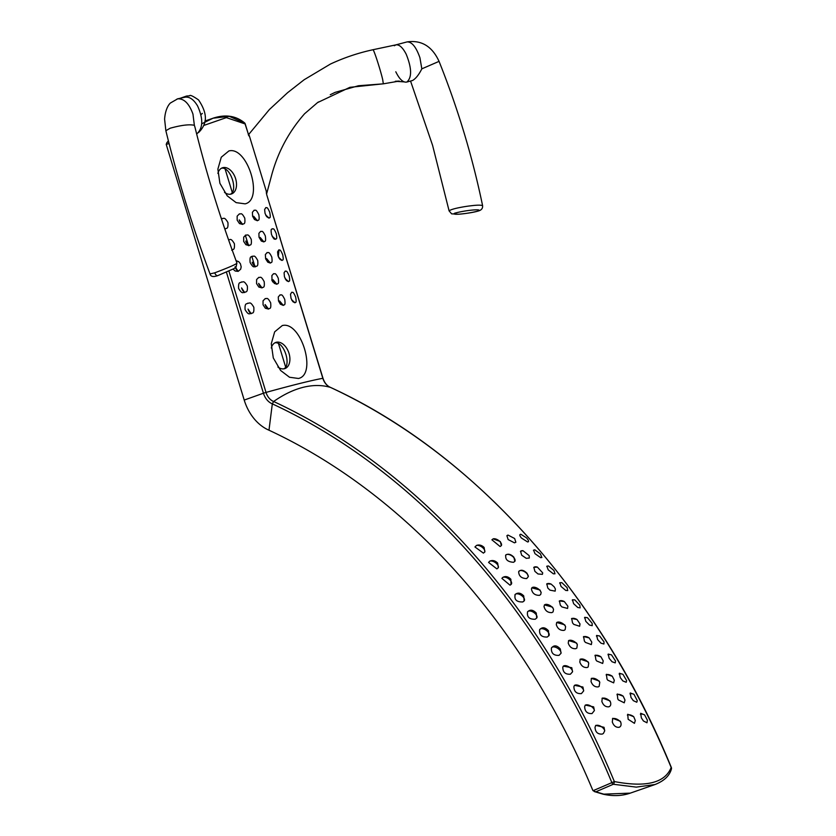 <?xml version="1.0" encoding="UTF-8"?>
<svg xmlns="http://www.w3.org/2000/svg" width="836" height="836" viewBox="0 0 836 836"><rect width="100%" height="100%" fill="white"/><g stroke="black" fill="none" stroke-linecap="round" stroke-linejoin="round"><path stroke-width="1.25" d="M294.993 302.789L292.934 301.733L291.022 298.316L290.51 294.178L291.764 292.213C292.767 293.154 292.61 290.123 295.641 297.041C296.958 304.335 295.338 301.577 294.993 302.789A6.698 6.04 78.5 0 1 291.691 299.894A6.698 6.04 78.5 0 0 294.993 302.789L291.618 299.748L294.993 302.789M279.59 300.96L283.31 305.412L280.342 304.168L278.482 300.897L278.284 296.968L280.081 294.836C281.304 295.693 281.398 292.579 284.731 299.403C285.745 306.781 283.874 304.126 283.31 305.412A6.698 5.455 76.7 0 1 279.59 300.96L283.31 305.412A6.698 5.455 76.7 0 1 279.59 300.96M265.116 304.555L268.544 309.09L265.336 308.233L263.058 304.806L263.037 300.814L265.315 298.504C266.726 299.298 267.039 296.111 270.655 302.831C271.397 310.313 269.307 307.721 268.544 309.08L265.116 304.555A6.698 4.723 75.6 0 0 268.544 309.09A6.698 4.723 75.6 0 1 265.116 304.555M248.052 309.08L251.124 313.699C249.546 312.936 249.023 316.227 245.073 309.602C244.676 302.057 246.975 304.513 247.884 303.113C249.462 303.855 249.954 300.563 253.82 307.261C254.332 314.838 252.054 312.288 251.124 313.699A6.698 3.856 74.9 0 1 248.052 309.08M258.648 283.383L262.076 287.918L258.857 287.061L256.579 283.634L256.61 279.517L258.836 277.333C260.257 278.127 260.571 274.94 264.186 281.659C264.928 289.151 262.838 286.549 262.076 287.918A6.698 4.723 75.6 0 1 258.648 283.383M273.121 279.788L276.841 284.25L274.271 283.373L272.013 279.736L271.878 275.566L273.602 273.665C274.825 274.532 274.919 271.397 278.263 278.231C279.276 285.63 277.406 282.955 276.841 284.25A6.698 5.455 76.7 0 1 273.121 279.788L276.841 284.25A6.698 5.455 76.7 0 1 273.121 279.788M288.524 281.627L286.466 280.582L284.459 276.862L284.073 272.776L285.285 271.042C286.288 271.982 286.131 268.941 289.162 275.87C290.489 283.164 288.869 280.405 288.524 281.627A6.698 6.04 78.5 0 1 285.17 278.649A6.698 6.04 78.5 0 0 288.524 281.627L285.097 278.493L288.524 281.627M282.056 260.456L279.997 259.411L277.991 255.701L277.573 251.835L278.816 249.88C279.82 250.821 279.663 247.78 282.693 254.698C284.021 261.992 282.401 259.244 282.056 260.456A6.698 6.04 78.5 0 1 278.701 257.478A6.698 6.04 78.5 0 0 282.045 260.456L278.628 257.321L282.056 260.456M266.642 258.627L270.373 263.079L267.792 262.19L265.639 258.857L265.357 254.593L267.133 252.514C268.356 253.36 268.471 250.298 271.784 257.039C272.797 264.458 270.927 261.772 270.373 263.079L266.642 258.627A6.698 5.455 76.7 0 0 270.362 263.079A6.698 5.455 76.7 0 1 266.642 258.627M252.179 262.222L255.597 266.747C254.186 265.952 253.841 269.161 250.11 262.473C249.494 254.959 251.615 257.53 252.378 256.171C253.789 256.955 254.123 253.82 257.707 260.477C258.449 267.98 256.359 265.378 255.607 266.747A6.698 4.723 75.6 0 1 252.179 262.222L255.607 266.747A6.698 4.723 75.6 0 1 252.179 262.222M241.573 287.908L244.655 292.537C243.077 291.785 242.555 295.077 238.605 288.451C238.197 280.854 240.507 283.373 241.416 281.951C243.004 282.693 243.495 279.423 247.351 286.069C247.843 293.635 245.575 291.116 244.655 292.537A6.698 3.856 74.9 0 1 241.573 287.908L244.655 292.537A6.698 3.856 74.9 0 1 241.573 287.908M236.055 260.654L238.772 261.72L240.434 263.8L241.176 266.872L240.684 269.182L238.187 271.366L235.104 266.747L238.187 271.366L235.219 271.031L233.035 269.129M221.362 218.687L222.01 218.457C223.588 219.189 224.079 215.928 227.935 222.564C228.437 230.14 226.159 227.611 225.239 229.033L224.863 229.116M245.711 241.05L249.138 245.585L245.888 244.697L243.684 241.447L243.694 237.131L245.899 235C247.31 235.804 247.623 232.575 251.249 239.347C251.981 246.829 249.891 244.237 249.138 245.585A6.698 4.723 75.6 0 1 245.711 241.05L249.138 245.585A6.698 4.723 75.6 0 1 245.711 241.05M260.174 237.455L263.904 241.917L261.323 241.04L259.024 237.246L258.899 233.349L260.665 231.332C261.887 232.199 261.981 229.074 265.315 235.898C266.329 243.276 264.458 240.622 263.904 241.917A6.698 5.455 76.7 0 1 260.174 237.455M275.577 239.295L275.577 239.295C274.574 238.344 274.689 241.405 271.512 234.508C270.352 227.246 272.003 229.931 272.348 228.719C273.351 229.649 273.215 226.66 276.214 233.516C277.542 240.81 275.922 238.061 275.577 239.295A6.698 6.04 78.5 0 1 272.275 236.389A6.698 6.04 78.5 0 0 275.577 239.295L272.202 236.243L275.577 239.295M269.108 218.123L266.715 216.691L265.043 213.358L264.625 209.502L265.879 207.547C266.883 208.488 266.726 205.447 269.756 212.365C271.073 219.659 269.453 216.9 269.108 218.123A6.698 6.04 78.5 0 1 265.764 215.155A6.698 6.04 78.5 0 0 269.108 218.123L265.681 214.988L269.108 218.123M253.705 216.294L257.425 220.746L254.457 219.502L252.597 216.242L252.399 212.302L254.196 210.16C255.419 211.027 255.502 207.903 258.846 214.737C259.86 222.115 257.99 219.46 257.425 220.746A6.698 5.455 76.7 0 1 253.705 216.294M239.232 219.889L242.659 224.414L239.472 223.578L237.173 220.14L237.152 216.148L239.43 213.838C240.841 214.633 241.155 211.435 244.77 218.165C245.502 225.636 243.422 223.055 242.659 224.414A6.698 4.723 75.6 0 1 239.232 219.889M228.479 239.618C230.057 240.36 230.548 237.1 234.404 243.736C234.906 251.302 232.627 248.783 231.708 250.204M238.176 271.366A6.698 3.856 74.9 0 1 235.428 267.666A6.698 3.856 74.9 0 0 238.176 271.366M604.721 730.81L604.02 727.299L595.755 725.387L595.013 727.299C595.316 732.127 597.73 734.384 602.265 734.081L603.383 733.465L604.721 730.81A5.538 2.926 33.8 0 0 600.645 726.223A5.538 2.926 33.8 0 0 595.483 725.847M619.068 727.31C620.929 726.588 621.493 724.937 620.782 722.367L620.333 721.259L612.757 718.302L612.307 722.001C613.676 725.794 615.933 727.571 619.068 727.31L619.894 726.912M620.782 722.367A5.538 2.926 33.8 0 0 612.422 718.95M633.73 716.724L627.721 714.278L628.149 719.294L634.44 723.339L635.308 720.517L633.73 716.724A5.538 2.926 33.8 0 0 627.387 715.104M644.577 714.874L640.669 713.275L641.369 717.884L643.417 720.966L646.97 722.785L647.409 720.224L644.577 714.874A5.538 2.926 33.8 0 0 640.397 714.278M633.981 694.319L630.229 692.971L631.002 697.454L633.312 700.652L636.781 702.24L637.283 700.704L633.981 694.319A5.538 2.926 33.8 0 0 629.968 693.87M623.217 696.221L617.261 694.005L617.773 698.886L618.379 699.91L624.241 702.815L624.994 700.087L623.217 696.221A5.538 2.926 33.8 0 0 616.947 694.726M608.817 706.817C610.625 706.117 611.179 704.518 610.468 702.041L609.956 700.861L602.296 698.029L601.857 701.477C603.268 705.302 605.588 707.078 608.817 706.817L609.716 706.368M610.468 702.041A5.538 2.926 33.8 0 0 606.163 698.624A5.538 2.926 33.8 0 0 602.004 698.582M594.396 710.548L593.664 706.869L585.315 705.072L584.646 706.681C584.866 711.572 587.332 713.86 592.034 713.557L594.396 710.548A5.538 2.926 33.8 0 0 590.373 705.824A5.538 2.926 33.8 0 0 585.085 705.448M572.555 671.799L571.793 667.724L563.297 666.156L562.816 667.128C562.764 672.154 565.293 674.516 570.403 674.213L572.555 671.799A5.538 2.926 33.8 0 0 568.731 666.783A5.538 2.926 33.8 0 0 563.161 666.365M583.674 690.881L582.922 687.014L574.489 685.332L573.904 686.638C574.008 691.591 576.506 693.911 581.407 693.608L583.674 690.881A5.538 2.926 33.8 0 0 579.724 686.011A5.538 2.926 33.8 0 0 574.311 685.625M599.778 682.322L599.193 681.027L591.449 678.32L591.021 681.497C592.452 685.363 594.835 687.161 598.168 686.899L599.14 686.377L599.778 682.322A5.538 2.926 33.8 0 0 595.42 678.801A5.538 2.926 33.8 0 0 591.198 678.79M588.722 663.178L588.063 661.757L580.236 659.165L579.808 662.039C581.229 665.958 583.674 667.786 587.154 667.525L588.178 666.95L588.722 663.178A5.538 2.926 33.8 0 0 584.322 659.531A5.538 2.926 33.8 0 0 580.017 659.562M600.959 656.845L595.201 655.152L595.88 659.782L596.726 660.994L602.683 663.46L603.226 660.921L600.959 656.845A5.538 2.926 33.8 0 0 594.95 655.696M612.297 676.272L606.413 674.307L607.009 679.062L607.72 680.159L613.655 682.866L614.303 680.222L612.297 676.272A5.538 2.926 33.8 0 0 606.131 674.934M622.956 674.338L619.392 673.241L620.26 677.599L622.851 680.932L626.206 682.28L626.613 680.588L622.956 674.338A5.538 2.926 33.8 0 0 619.162 674.046M611.534 654.912L608.19 654.076L609.141 658.308L612.057 661.767L615.233 662.875L615.526 660.994L611.534 654.912A5.538 2.926 33.8 0 0 607.981 654.776M599.705 636.039L596.632 635.444L597.646 639.571L600.948 643.156L603.905 644.013L604.041 641.923L599.705 636.039A5.538 2.926 33.8 0 0 596.434 636.06M589.202 637.941L583.622 636.541L584.374 641.055L585.399 642.403L591.345 644.598L591.794 642.152L589.202 637.941A5.538 2.926 33.8 0 0 583.403 637.011M577.331 644.629L576.568 643.02L568.668 640.554L568.229 643.072C569.609 647.064 572.117 648.935 575.764 648.694L576.85 648.057L577.331 644.629A5.538 2.926 33.8 0 0 572.89 640.825A5.538 2.926 33.8 0 0 568.48 640.867M551.739 647.513L551.384 648.161C551.133 653.25 553.683 655.654 559.033 655.361L561.04 653.282A5.538 2.926 33.8 0 0 557.382 648.109A5.538 2.926 33.8 0 0 551.645 647.649M551.384 648.161C553.829 644.88 556.807 645.152 560.308 648.976L561.04 653.282M539.816 629.414L539.638 629.727C539.126 634.858 541.676 637.304 547.308 637.032L549.137 635.308A5.538 2.926 33.8 0 0 545.699 629.978A5.538 2.926 33.8 0 0 539.774 629.477M548.761 635.945L548.468 630.762C545.103 627.178 542.167 626.833 539.638 629.727M565.596 626.655L564.718 624.826L556.734 622.475L556.285 624.586C557.57 628.672 560.151 630.605 564.018 630.396L565.146 629.696L565.596 626.655A5.538 2.926 33.8 0 0 561.144 622.674A5.538 2.926 33.8 0 0 556.598 622.705M577.007 619.528L571.688 618.462L572.524 622.862L573.799 624.387L579.641 626.258L580.006 623.917L577.007 619.528A5.538 2.926 33.8 0 0 571.5 618.849M587.478 617.71L584.709 617.344L585.806 621.357L589.516 625.077L592.202 625.673L592.149 623.342L587.478 617.71A5.538 2.926 33.8 0 0 584.531 617.888M574.865 599.924L572.441 599.778L573.611 603.665L577.791 607.511L580.153 607.866L579.839 605.254L574.865 599.924A5.538 2.926 33.8 0 0 572.273 600.227M564.352 601.586L559.42 600.896L560.329 605.18L561.949 606.957L567.581 608.441L567.863 606.194L564.352 601.586A5.538 2.926 33.8 0 0 559.253 601.209M553.537 609.308L552.512 607.145L544.455 604.909L544.017 606.549C545.124 610.761 547.768 612.778 551.917 612.61L553.087 611.858L553.537 609.308A5.538 2.926 33.8 0 0 549.106 605.065A5.538 2.926 33.8 0 0 544.361 605.076M536.712 618.065L536.273 613.07C533.075 609.737 530.181 609.319 527.579 611.806C526.732 616.968 529.282 619.445 535.218 619.236L536.837 617.877A5.538 2.926 33.8 0 0 533.713 612.412A5.538 2.926 33.8 0 0 527.579 611.806L527.547 611.847M524.256 600.781A5.538 2.926 33.8 0 0 521.476 595.441A5.538 2.926 33.8 0 0 515.227 594.406L514.892 594.866M515.227 594.406C513.983 599.6 516.502 602.108 522.782 601.951L524.13 600.948L523.744 595.901C520.734 592.828 517.892 592.327 515.227 594.406M541.143 592.609L539.972 589.986L531.842 587.854L531.445 588.941C532.229 593.278 534.904 595.41 539.481 595.337L540.683 594.532L541.143 592.609A5.538 2.926 33.8 0 0 536.817 588.022A5.538 2.926 33.8 0 0 531.78 587.959M551.164 584.113L546.796 583.852L547.789 588.011L549.963 590.143L555.167 591.136L555.376 588.993L554.237 586.893L551.164 584.113A5.538 2.926 33.8 0 0 546.66 584.092M561.876 582.682L559.827 582.713L561.081 586.496L565.742 590.425L567.738 590.571L567.101 587.645L561.876 582.682A5.538 2.926 33.8 0 0 559.681 583.1M548.531 565.982L546.869 566.171L548.197 569.828L553.38 573.82L554.989 573.789L553.954 570.518L548.531 565.982A5.538 2.926 33.8 0 0 546.744 566.484M537.402 567.121L533.838 567.31L534.904 571.364L537.997 573.966L542.407 574.342L542.71 572.89L537.402 567.121A5.538 2.926 33.8 0 0 533.734 567.487M518.884 571.312L518.665 571.73C518.884 576.203 521.559 578.481 526.69 578.564L528.331 576.621A5.538 2.926 33.8 0 0 524.35 571.584A5.538 2.926 33.8 0 0 518.863 571.354M518.665 571.73C520.703 569.337 523.514 569.87 527.088 573.329L528.331 576.621M502.593 577.54L501.903 578.397L510.002 585.169L511.005 584.51L510.859 579.233C508.048 576.432 505.299 575.868 502.593 577.54A5.538 2.926 33.8 0 1 508.79 578.92A5.538 2.926 33.8 0 1 511.413 584.061M511.475 583.956L511.005 584.51M489.697 561.207L488.579 562.429L496.877 568.888L498.34 567.686L497.65 563.077C495.048 560.548 492.394 559.921 489.697 561.207A5.538 2.926 33.8 0 1 495.779 562.91A5.538 2.926 33.8 0 1 498.225 567.853M534.852 549.837L533.577 550.13L534.977 553.672L540.662 557.664L541.885 557.507L540.38 553.892L534.852 549.837A5.538 2.926 33.8 0 0 533.472 550.37M514.819 561.395L513.868 557.173C510.859 554.226 508.183 553.495 505.832 554.979C505.048 559.472 507.619 561.907 513.555 562.294L514.871 561.322A5.538 2.926 33.8 0 0 512.05 556.003A5.538 2.926 33.8 0 0 505.832 554.979L505.571 555.303M523.002 550.705L520.546 551.269L521.685 555.208L526.252 558.333L529.303 558.051L529.178 555.637L523.002 550.705A5.538 2.926 33.8 0 0 520.473 551.384M476.52 545.427L474.942 546.974L483.407 553.118L484.859 551.927L484.096 547.434C481.714 545.156 479.185 544.487 476.52 545.427A5.538 2.926 33.8 0 1 482.435 547.434A5.538 2.926 33.8 0 1 484.692 552.147M493.167 538.844L491.913 539.816L500.095 546.525L501.349 545.626L500.315 541.529L493.167 538.844A5.538 2.926 33.8 0 1 499.207 540.902A5.538 2.926 33.8 0 1 501.307 545.678M508.048 535.092L506.909 535.73L508.131 539.554L514.443 542.836L515.864 542.25L514.642 538.509L508.048 535.092A5.538 2.926 33.8 0 0 506.877 535.792M527.589 541.947L521.424 538.029C519.511 535.636 519.323 534.382 520.849 534.256L526.398 537.788C528.812 540.432 529.209 541.822 527.589 541.947L528.446 541.728M519.95 534.591L520.849 534.256A5.538 2.926 33.8 0 0 519.867 534.779M168.6 141.639L166.834 142.747L166.218 144.377L169.091 143.541M226.441 272.222L263.434 393.223L244.216 400.068L166.218 144.377M203.681 125.484L226.378 117.615L245.063 123.916A2.215 1.818 -51 0 0 244.488 122.829L244.488 122.829A2.215 1.818 -51 0 0 243.182 122.505M243.036 122.411L229.367 116.35L213.096 118.189L201.737 123.78M213.044 118.21C225.292 114.166 235.773 115.702 244.488 122.829A2.215 2.215 0 0 1 245.22 123.906L248.428 134.397L245.084 123.979M266.517 193.179L266.402 191.611L266.778 193.283L271.397 176.093C277.594 152.654 288.66 131.869 304.586 113.748L317.523 102.609L349.908 87.32L383.316 83.819L382.71 79.692C380.777 71.144 374.538 51.435 373.107 49.836L372.95 49.742C358.236 52.929 344.056 57.694 330.419 64.058L304.137 79.744L287.563 92.712L269.37 109.568L248.752 134.397L249.358 135.871L248.553 135.307L249.598 136.655L266.318 191.329L266.726 194.757L322.842 378.311A138.473 6.218 163 0 0 266.026 392.418L228.939 271.125M248.877 135.307L248.292 134.471M266.37 191.548A2.215 2.08 -112.6 0 0 266.308 191.339L266.433 193.618M248.271 134.408L249.598 136.655M282.286 325.559C300.918 320.606 317.387 374.476 298.473 378.478L289.507 377.245L280.603 370.463L273.288 357.933L271.272 343.753L274.668 331.84L282.286 325.559M228.897 150.94C247.529 145.986 263.998 199.856 245.084 203.848L236.118 202.625L227.214 195.833L219.899 183.303L217.882 169.123L221.279 157.21L228.897 150.94M593.069 790.699L595.796 791.817L613.321 784.262A2.215 1.567 -113.3 0 1 611.868 782.642L593.069 790.699L592.661 789.978A654.097 500.336 76.1 0 0 268.983 430.206L272.317 403.861L273.623 401.499A13.209 10.105 76.1 0 1 266.026 392.418L263.434 393.223A15.497 11.861 -103.9 0 0 272.317 403.861A682.907 522.375 76.1 0 1 611.868 782.642L614.355 781.566A2.215 0.878 102.3 0 1 613.321 784.262L636.28 787.125L655.079 784.513M630.26 793.134L603.801 794.148L595.796 791.817M671.172 767.469C664.996 782.924 646.05 787.627 614.355 781.566A685.207 524.13 -103.9 0 0 273.623 401.499C283.676 394.456 293.561 389.722 303.28 387.287C313.03 384.894 322.09 384.926 330.45 387.392A685.207 524.13 76.1 0 1 671.172 767.469A2.215 1.944 -162.2 0 1 671.402 769.015A2.215 1.944 -162.2 0 0 671.402 769.015A2.215 2.215 0 0 0 671.35 767.511L671.172 767.469M671.392 769.068A2.215 1.944 -162.2 0 0 671.402 769.026C669.573 775.798 664.077 780.981 654.922 784.565M671.266 767.626L671.339 767.5C600.394 594.427 473.772 453.154 330.544 387.423L330.45 387.392A13.209 10.105 -103.9 0 1 322.842 378.311L322.863 378.384M330.628 387.476L330.544 387.423C327.085 385.971 324.587 382.93 322.999 378.311L266.726 194.757M266.747 194.819L266.444 192.489M248.553 135.307L249.306 136.069A2.215 1.985 -66.8 0 1 249.515 136.634M214.737 272.829A3.877 1.944 71.5 0 0 217.726 275.64C213.232 277.207 210.662 276.632 210.014 273.926L214.737 272.829C229.858 267.102 237.246 263.81 236.912 262.953C220.307 218.332 206.325 173.104 194.976 127.26L194.36 125.306C189.396 124.167 181.318 125.139 170.147 128.221L165.862 130.729C177.786 179.123 192.499 226.849 210.014 273.926L210.003 273.894M395.794 71.771C399.389 79.138 402.983 82.586 406.599 82.095L412.514 80.517C415.743 78.678 418.846 74.791 421.825 68.845L439.057 61.362C432.139 46.325 421.459 39.846 407.027 41.915C411.887 41.737 416.182 47.025 419.933 57.778L421.825 68.845M196.669 134.021C203.106 128.263 203.42 118.9 197.589 105.953C193.712 99.474 189.532 96.558 185.049 97.195L186.553 97.049M182.697 97.718L187.128 95.994M406.599 82.095L406.892 82.012C412.033 77.414 411.803 68.134 406.181 54.183C402.733 47.547 399.315 44.433 395.95 44.851L394.32 45.75M266.6 193.67L266.454 192.688M224.508 192.395A13.846 8.893 70.8 0 0 231.008 194.109A13.846 8.893 70.8 0 0 231.509 193.952A13.846 8.893 70.8 0 0 235.501 178.34A13.846 8.893 70.8 0 0 222.919 167.649A13.846 8.893 70.8 0 0 222.418 167.796A13.846 8.893 70.8 0 0 217.882 173.397M230.443 194.213C238.354 190.347 230.349 166.239 221.446 168.235M277.897 367.025A13.846 8.893 70.8 0 0 284.397 368.728A13.846 8.893 70.8 0 0 284.898 368.582A13.846 8.893 70.8 0 0 288.89 352.97A13.846 8.893 70.8 0 0 276.308 342.269A13.846 8.893 70.8 0 0 275.807 342.426A13.846 8.893 70.8 0 0 271.272 348.027M283.843 368.843C291.733 364.966 283.749 340.858 274.835 342.865M225.072 168.893L232.283 192.468M245.345 235.209L248.543 245.669M251.824 256.38L255.022 266.841M278.461 343.512L285.661 367.088M244.216 400.068A44.308 33.9 -103.9 0 0 268.983 430.206M224.685 228.615L225.239 229.033A6.698 3.856 74.9 0 1 224.696 228.625M167.775 141.869A99.703 64.069 -109.2 0 1 168.444 141.033M603.801 794.148A2.215 1.505 102.6 0 1 603.164 794.2A2.215 1.505 102.6 0 1 602.599 793.866M236.901 262.932L236.128 266.987L233.913 268.659L217.726 275.64A3.877 1.944 71.5 0 0 217.851 275.587M478.589 210.881C468.264 213.786 450.75 215.5 454.638 213.222C464.962 210.306 482.476 208.592 478.589 210.881A3.877 2.968 69.9 0 0 479.143 210.756A3.877 2.968 69.9 0 0 479.237 210.714M449.099 210.881L451.607 213.838L458.703 214.225C467.732 213.389 474.545 212.229 479.143 210.745C481.682 209.826 482.832 208.133 482.591 205.677C481.045 204.945 477.126 204.987 470.846 205.802C466.582 206.21 451.555 208.572 449.099 210.881L432.567 145.286L410.549 81.05M406.745 41.999L395.856 44.872M177.065 99.003L177.66 98.836C184.045 98.46 189.145 103.549 192.959 114.104L194.36 125.306M279.726 236.797L280.29 238.626M279.036 249.859L278.284 256.558M272.839 282.035L271.763 279.955L272.839 282.035M166.834 142.747L168.391 140.814M204.945 121.032L212.522 118.398M630.177 793.165C621.88 796.008 612.872 796.353 603.164 794.2L594.302 791.567M654.776 784.617L630.156 793.176M248.417 134.397L248.929 135.589M482.602 205.677C472.371 156.457 457.856 108.356 439.057 61.362M198.519 132.59C201.058 130.134 202.866 127.553 203.953 124.836C206.983 118.106 205.186 109.798 198.56 99.944C192.897 96.025 189.908 94.656 189.594 95.816L186.909 96.015M383.275 83.84L358.466 85.742L335.152 92.357L330.272 94.708M318.443 101.961L317.534 102.609M395.95 44.851L372.95 49.732M383.285 83.84L399.315 81.071L395.313 81.28L404.081 81.876M202.322 113.382L200.943 114.678L202.322 113.424M186.48 96.056L180.252 98.261M165.862 130.729L164.598 119.151C165.392 107.875 169.739 103.528 170.45 102.985L177.66 98.836L185.049 97.195"/></g></svg>
